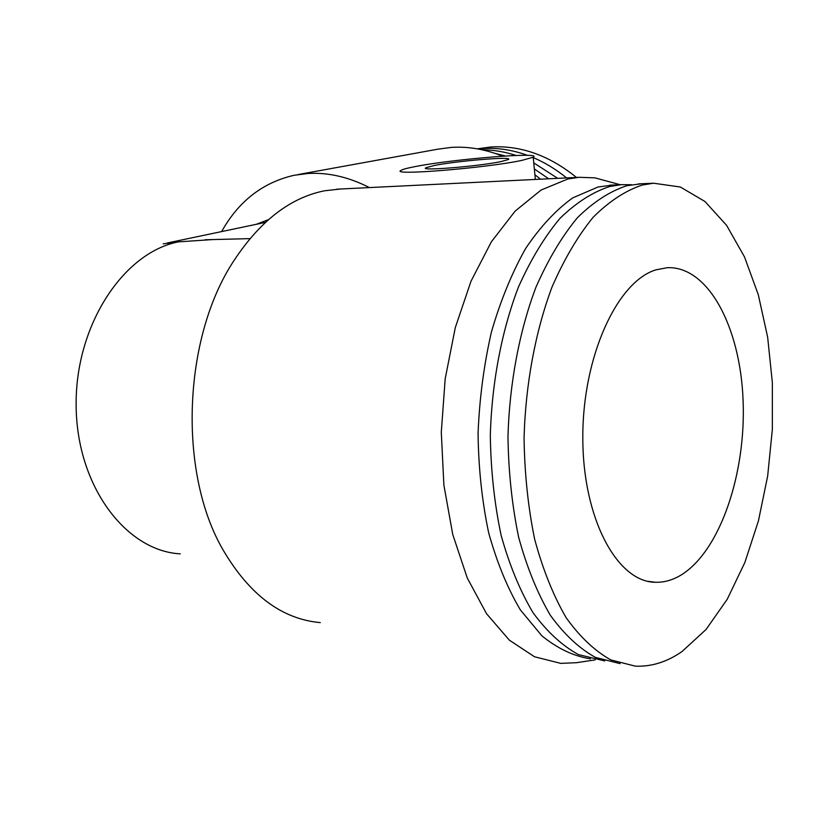 <?xml version="1.0" encoding="UTF-8"?>
<svg xmlns="http://www.w3.org/2000/svg" width="813" height="813" viewBox="0 0 813 813"><rect width="100%" height="100%" fill="white"/><g stroke="black" fill="none" stroke-linecap="round" stroke-linejoin="round"><path stroke-width="1.22" d="M434.386 165.476C457.577 160.781 515.208 156.106 508.277 159.572L500.869 161.614C478.105 166.421 418.095 171.238 426.022 167.712L434.386 165.476M521.783 160.405C485.534 168.159 388.025 175.964 401.226 170.273C402.963 169.267 407.587 168.037 415.108 166.594C452.485 159.114 543.856 151.675 533.206 157.214L521.783 160.405M477.231 148.84L491.072 146.96C520.777 145.273 549.232 155.425 576.458 177.437M477.942 148.962L482.566 148.555C497.404 147.61 512.403 149.877 527.546 155.364M533.247 157.62C544.893 162.559 556.001 169.328 566.59 177.915M495.208 153.433L505.351 155.994M534.344 168.941L548.694 178.789M482.048 149.785C493.308 149.846 504.639 151.736 516.042 155.466M533.755 162.864L557.718 178.352M540.543 179.195L534.903 174.734M502.566 156.177L501.967 155.933C484.873 149.155 467.953 146.32 451.225 147.407L437.699 149.206L297.954 174.582M681.68 574.669C673.144 579.964 664.404 582.504 655.451 582.281C617.301 582.189 582.718 518.826 582.809 437.587C582.525 356.409 617.341 281.328 655.979 269.835L667.392 267.68C708.418 266.095 740.328 327.415 743.082 400.169C746.171 472.871 720.531 550.198 681.68 574.669M681.985 651.569C667.006 661.975 651.447 666.833 635.309 666.152L610.827 659.912C594.791 650.959 579.882 636.874 566.112 617.667C553.338 595.634 542.86 569.527 534.669 539.324C528.094 507.292 524.558 473.451 524.06 437.811C525.584 384.092 535.391 331.643 551.915 287.294C563.998 259.479 577.738 236.146 593.134 217.284C609.11 201.35 625.502 190.598 642.3 185.029L653.632 183.22L680.339 187.01L704.973 201.502L726.598 225.343L744.535 256.989L758.326 294.824L767.655 337.222L772.35 382.588L772.35 429.355L767.675 475.961L758.438 520.879L744.85 562.505L727.239 599.252L706.07 629.475L681.985 651.569M590.492 658.865C573.704 656.223 557.494 648.53 541.854 635.796L520.34 609.862C507.444 588.073 496.875 562.352 488.643 532.708C482.038 501.316 478.511 468.217 478.064 433.42C479.477 398.441 483.948 364.57 491.469 331.806C500.595 300.485 511.987 272.701 525.655 248.443C540.279 226.746 555.96 209.906 572.698 197.905L598.073 186.98L613.043 185.039M595.187 659.892L576.488 662.697L560.767 663.367L534.507 656.762L509.345 640.166L486.52 613.683L467.272 578.013L452.75 534.507L443.888 485.107L441.296 432.282L445.178 378.838L455.3 327.588L471.022 281.176L491.367 241.817L515.137 211.116L541.041 190.059L567.82 179.002L579.212 177.295L594.882 177.854L612.596 182.651M604.791 660.939L578.45 654.597C562.179 645.695 547.047 631.752 533.074 612.758C520.117 591 509.466 565.238 501.154 535.462C494.456 503.897 490.839 470.575 490.31 435.483C491.794 382.588 501.662 330.962 518.348 287.294C530.554 259.896 544.446 236.908 560.035 218.311C576.214 202.589 592.829 191.97 609.872 186.462L621.366 184.673L631.538 184.734M620.065 663.632L595.411 657.382C579.252 648.459 564.242 634.435 550.381 615.329C537.515 593.429 526.956 567.484 518.704 537.484C512.068 505.676 508.491 472.079 507.973 436.703C509.487 383.38 519.324 331.318 535.919 287.294C548.064 259.682 561.874 236.502 577.372 217.772C593.439 201.939 609.943 191.248 626.853 185.71L641.64 183.758M180.252 553.856C125.873 550.95 76.585 486.001 76.137 405.535C75.172 325.098 123.698 252.284 178.565 241.847L212.864 239.561M268.432 219.662L256.176 224.337M221.614 231.593C238.636 201.197 262.823 182.427 294.184 175.273L308.147 173.474C328.269 172.336 348.706 177.031 369.437 187.579M320.312 622.616C281.979 619.201 249.581 595.004 223.118 550.005C177.762 472.465 182.895 337.253 234.103 260.394C260.262 220.821 290.393 197.62 324.499 190.801L340.383 189.002M178.565 241.847L163.2 243.849M502.8 156.157L501.967 155.933M579.212 177.295L336.755 189.185M265.373 222.406L167.295 242.985M647.809 581.305L655.451 582.281M653.632 183.22L638.266 183.911M621.366 184.673L609.628 185.191M620.217 184.724L594.882 177.854M249.957 238.626L205.049 239.764M535.361 179.449L533.206 157.214M426.022 167.712L426.103 168.474"/></g></svg>
